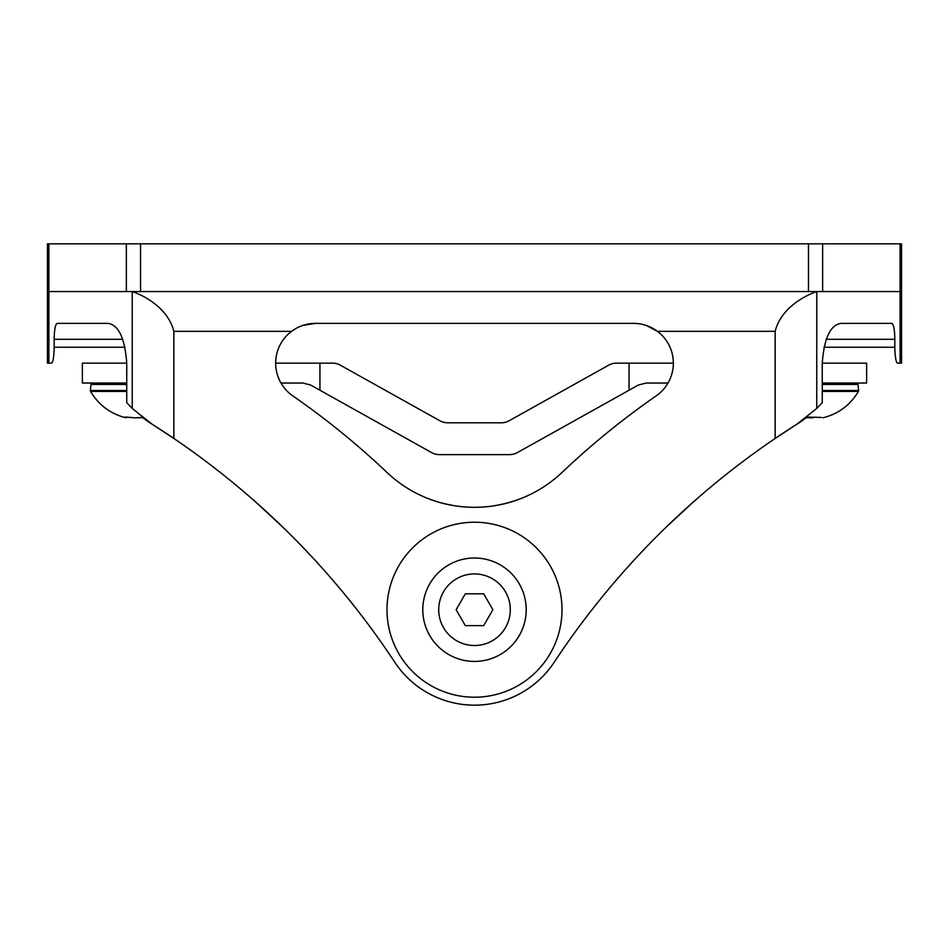 <?xml version="1.0" encoding="UTF-8"?>
<svg xmlns="http://www.w3.org/2000/svg" width="949" height="949" viewBox="0 0 949 949"><rect width="100%" height="100%" fill="white"/><g stroke="black" fill="none" stroke-linecap="round" stroke-linejoin="round"><path stroke-width="1.42" d="M302.873 325.4L315.424 323.372C306.61 323.443 298.662 326.088 291.557 331.331A39.775 39.775 0 0 0 292.755 395.828A795.404 795.404 0 0 1 386.907 472.388A127.261 127.261 0 0 0 562.093 472.388A795.404 795.404 0 0 1 656.245 395.828A39.775 39.775 0 0 0 657.443 331.331C650.362 326.1 642.414 323.443 633.576 323.372L315.424 323.372L302.897 325.388M646.21 325.436L657.443 331.331L646.222 325.436M136.027 417.833L142.706 417.607A119.313 119.313 0 0 0 152.089 424.191L132.243 408.461L126.739 402.673L126.739 363.147C124.877 338.176 118.613 324.926 107.949 323.372L57.213 323.372C55.339 324.238 54.33 329.54 54.176 339.279L54.176 347.239C53.963 356.931 53.073 362.233 51.483 363.147L47.45 363.147L47.45 291.557L901.55 291.557L822.653 291.557L822.653 243.834L901.55 243.834L901.55 363.147L897.517 363.147C895.939 362.257 895.037 356.954 894.824 347.239L894.824 339.279C894.682 329.564 893.661 324.261 891.787 323.372L841.051 323.372C830.399 324.89 824.135 338.141 822.261 363.147L822.261 402.673L816.757 408.461L816.757 291.651L818.168 291.557M296.918 327.939L291.663 331.248L296.895 327.951M130.832 291.557L132.243 291.651C142.125 294.676 167.89 307.227 173.845 331.331L173.845 438.45L152.089 424.191A809.639 809.639 0 0 1 394.843 662.307A95.446 95.446 0 0 0 554.157 662.307A809.639 809.639 0 0 1 796.911 424.191A119.313 119.313 0 0 0 806.164 417.714L813.02 417.809M264.89 510.289L251.521 498.367M697.479 498.367L685.427 509.091M521.416 498.367C490.099 510.301 458.818 510.301 427.584 498.367M684.11 510.289L671.311 522.223M277.689 522.223L266.325 511.594M173.845 438.45A809.639 809.639 0 0 1 394.843 662.307M816.757 408.461L796.911 424.191L775.155 438.45L775.155 331.331C781.051 307.322 806.875 294.653 816.757 291.651M386.907 472.388A127.261 127.261 0 0 0 562.093 472.388M281.829 526.197L256.052 502.341M692.948 502.341L667.171 526.197M509.779 502.341C486.196 508.984 462.673 508.984 439.221 502.341M629.068 363.147L616.459 363.147A15.908 15.908 0 0 0 608.7 365.163L509.103 420.775A15.908 15.908 0 0 1 501.357 422.803L447.643 422.803A15.908 15.908 0 0 1 439.897 420.775L340.3 365.163A15.908 15.908 0 0 0 332.541 363.147L319.932 363.147L319.932 390.229L431.605 452.59A15.908 15.908 0 0 0 439.363 454.618L509.637 454.618A15.908 15.908 0 0 0 517.395 452.59L629.068 390.229L629.068 363.147L673.351 363.147M822.261 383.028L866.639 383.028L866.639 363.147L822.261 363.147M668.025 383.028L646.103 383.028L638.345 385.045L629.068 390.229M126.739 363.147L82.361 363.147L82.361 383.028L126.739 383.028M275.649 363.147L319.932 363.147M319.932 390.229L310.655 385.045L302.897 383.028L280.975 383.028M125.505 417.026L135.126 417.845L142.421 417.382M806.081 417.026L821.62 417.441M48.897 363.147L48.897 291.557L47.45 291.557L47.45 243.834L822.653 243.834M140.547 243.834L140.547 291.557L808.453 291.557L808.453 243.834M48.897 243.834L48.897 291.557L126.347 291.557L126.347 243.834M422.803 609.721A51.697 51.697 0 0 1 474.5 558.012A51.697 51.697 0 0 1 526.197 609.721A51.697 51.697 0 0 1 474.5 661.417A51.697 51.697 0 0 1 422.803 609.721A51.697 51.697 0 0 0 474.5 661.417A51.697 51.697 0 0 0 526.197 609.721M492.875 609.721L483.682 593.813L465.318 593.813L456.125 609.721L465.318 625.628L483.682 625.628L492.875 609.721M561.998 609.721A87.498 87.498 0 0 0 474.5 522.223A87.498 87.498 0 0 0 387.002 609.721A87.498 87.498 0 0 0 474.5 697.218A87.498 87.498 0 0 0 561.998 609.721M173.845 331.331L291.557 331.331M657.443 331.331L775.155 331.331M900.103 363.147L900.103 243.834M132.243 408.461L132.243 291.651M823.934 347.239L894.824 347.239M826.235 339.279L894.824 339.279M54.176 347.239L125.066 347.239M54.176 339.279L122.765 339.279M126.739 391.427L90.57 391.427L90.369 390.478L126.739 390.478M126.739 384.464L90.974 384.464L92.551 383.028M823.068 417.797C838.477 413.871 850.268 405.081 858.43 391.427L822.261 391.427M822.261 390.478L858.631 390.478L858.026 384.464L822.261 384.464M510.289 609.721A35.789 35.789 0 0 0 474.5 573.931A35.789 35.789 0 0 0 438.711 609.721A35.789 35.789 0 0 0 474.5 645.51A35.789 35.789 0 0 0 510.289 609.721M90.974 384.464L90.369 390.478M90.57 391.427C98.767 405.128 110.606 413.93 126.087 417.833M858.026 384.464L856.449 383.028M858.43 391.427L858.631 390.478"/></g></svg>
